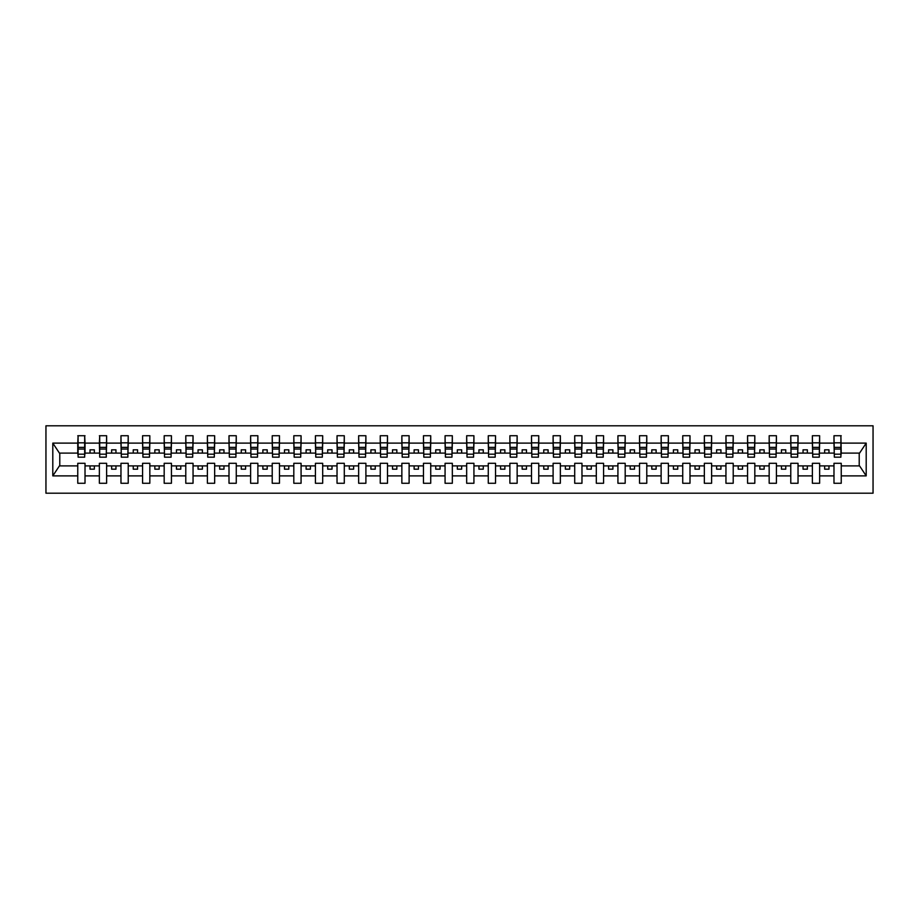<?xml version="1.0" encoding="UTF-8"?>
<svg xmlns="http://www.w3.org/2000/svg" width="919" height="919" viewBox="0 0 919 919"><rect width="100%" height="100%" fill="white"/><g stroke="black" fill="none" stroke-linecap="round" stroke-linejoin="round"><path stroke-width="1.38" d="M45.95 493.204L873.05 493.204L873.05 425.796L45.95 425.796L45.95 493.204M840.896 455.698L841.241 453.101L859.575 453.101L866.203 443.119L866.203 475.881L841.241 475.881L841.241 463.302L833.981 463.302L833.981 465.899L819.633 465.899L819.633 463.302L812.373 463.302L812.373 465.899L798.037 465.899L798.037 463.302L790.777 463.302L790.777 465.899L776.429 465.899L776.429 463.302L769.169 463.302L769.169 465.899L754.821 465.899L754.821 463.302L747.561 463.302L747.561 465.899L733.213 465.899L733.213 463.302L725.953 463.302L725.953 465.899L711.605 465.899L711.605 463.302L704.345 463.302L704.345 465.899L689.997 465.899L689.997 463.302L682.737 463.302L682.737 465.899L668.389 465.899L668.389 463.302L661.129 463.302L661.129 465.899L646.781 465.899L646.781 463.302L639.521 463.302L639.521 465.899L625.184 465.899L625.184 463.302L617.924 463.302L617.924 465.899L603.576 465.899L603.576 463.302L596.316 463.302L596.316 465.899L581.968 465.899L581.968 463.302L574.708 463.302L574.708 465.899L560.36 465.899L560.36 463.302L553.1 463.302L553.1 465.899L538.752 465.899L538.752 463.302L531.492 463.302L531.492 465.899L517.144 465.899L517.144 463.302L509.884 463.302L509.884 465.899L495.536 465.899L495.536 463.302L488.276 463.302L488.276 465.899L473.928 465.899L473.928 463.302L466.668 463.302L466.668 465.899L452.332 465.899L452.332 463.302L445.072 463.302L445.072 465.899L430.724 465.899L430.724 463.302L423.464 463.302L423.464 465.899L409.116 465.899L409.116 463.302L401.856 463.302L401.856 465.899L387.508 465.899L387.508 463.302L380.248 463.302L380.248 465.899L365.9 465.899L365.9 463.302L358.64 463.302L358.64 465.899L344.292 465.899L344.292 463.302L337.032 463.302L337.032 465.899L322.684 465.899L322.684 463.302L315.424 463.302L315.424 465.899L301.076 465.899L301.076 463.302L293.816 463.302L293.816 465.899L279.479 465.899L279.479 463.302L272.219 463.302L272.219 465.899L257.871 465.899L257.871 463.302L250.611 463.302L250.611 465.899L236.263 465.899L236.263 463.302L229.003 463.302L229.003 465.899L214.655 465.899L214.655 463.302L207.395 463.302L207.395 465.899L193.047 465.899L193.047 463.302L185.787 463.302L185.787 465.899L171.439 465.899L171.439 463.302L164.179 463.302L164.179 465.899L149.831 465.899L149.831 463.302L142.571 463.302L142.571 465.899L128.223 465.899L128.223 463.302L120.963 463.302L120.963 465.899L106.627 465.899L106.627 463.302L99.367 463.302L99.367 465.899L85.019 465.899L85.019 463.302L77.759 463.302L77.759 465.899L59.425 465.899L52.797 475.881L52.797 443.119L59.425 453.101L77.759 453.101L77.759 443.119L52.797 443.119M841.241 475.881L841.241 483.268L833.981 483.268L833.981 465.899M833.981 475.881L819.633 475.881L819.633 483.268L812.373 483.268L812.373 465.899M819.633 475.881L819.633 465.899M812.373 475.881L798.037 475.881L798.037 483.268L790.777 483.268L790.777 465.899M798.037 475.881L798.037 465.899M790.777 475.881L776.429 475.881L776.429 483.268L769.169 483.268L769.169 465.899M776.429 475.881L776.429 465.899M769.169 475.881L754.821 475.881L754.821 483.268L747.561 483.268L747.561 465.899M754.821 475.881L754.821 465.899M747.561 475.881L733.213 475.881L733.213 483.268L725.953 483.268L725.953 465.899M733.213 475.881L733.213 465.899M725.953 475.881L711.605 475.881L711.605 483.268L704.345 483.268L704.345 465.899M711.605 475.881L711.605 465.899M704.345 475.881L689.997 475.881L689.997 483.268L682.737 483.268L682.737 465.899M689.997 475.881L689.997 465.899M682.737 475.881L668.389 475.881L668.389 483.268L661.129 483.268L661.129 465.899M668.389 475.881L668.389 465.899M661.129 475.881L646.781 475.881L646.781 483.268L639.521 483.268L639.521 465.899M646.781 475.881L646.781 465.899M639.521 475.881L625.184 475.881L625.184 483.268L617.924 483.268L617.924 465.899M625.184 475.881L625.184 465.899M617.924 475.881L603.576 475.881L603.576 483.268L596.316 483.268L596.316 465.899M603.576 475.881L603.576 465.899M596.316 475.881L581.968 475.881L581.968 483.268L574.708 483.268L574.708 465.899M581.968 475.881L581.968 465.899M574.708 475.881L560.36 475.881L560.36 483.268L553.1 483.268L553.1 465.899M560.36 475.881L560.36 465.899M553.1 475.881L538.752 475.881L538.752 483.268L531.492 483.268L531.492 465.899M538.752 475.881L538.752 465.899M531.492 475.881L517.144 475.881L517.144 483.268L509.884 483.268L509.884 465.899M517.144 475.881L517.144 465.899M509.884 475.881L495.536 475.881L495.536 483.268L488.276 483.268L488.276 465.899M495.536 475.881L495.536 465.899M488.276 475.881L473.928 475.881L473.928 483.268L466.668 483.268L466.668 465.899M473.928 475.881L473.928 465.899M466.668 475.881L452.332 475.881L452.332 483.268L445.072 483.268L445.072 465.899M452.332 475.881L452.332 465.899M445.072 475.881L430.724 475.881L430.724 483.268L423.464 483.268L423.464 465.899M430.724 475.881L430.724 465.899M423.464 475.881L409.116 475.881L409.116 483.268L401.856 483.268L401.856 465.899M409.116 475.881L409.116 465.899M401.856 475.881L387.508 475.881L387.508 483.268L380.248 483.268L380.248 465.899M387.508 475.881L387.508 465.899M380.248 475.881L365.9 475.881L365.9 483.268L358.64 483.268L358.64 465.899M365.9 475.881L365.9 465.899M358.64 475.881L344.292 475.881L344.292 483.268L337.032 483.268L337.032 465.899M344.292 475.881L344.292 465.899M337.032 475.881L322.684 475.881L322.684 483.268L315.424 483.268L315.424 465.899M322.684 475.881L322.684 465.899M315.424 475.881L301.076 475.881L301.076 483.268L293.816 483.268L293.816 465.899M301.076 475.881L301.076 465.899M293.816 475.881L279.479 475.881L279.479 483.268L272.219 483.268L272.219 465.899M279.479 475.881L279.479 465.899M272.219 475.881L257.871 475.881L257.871 483.268L250.611 483.268L250.611 465.899M257.871 475.881L257.871 465.899M250.611 475.881L236.263 475.881L236.263 483.268L229.003 483.268L229.003 465.899M236.263 475.881L236.263 465.899M229.003 475.881L214.655 475.881L214.655 483.268L207.395 483.268L207.395 465.899M214.655 475.881L214.655 465.899M207.395 475.881L193.047 475.881L193.047 483.268L185.787 483.268L185.787 465.899M193.047 475.881L193.047 465.899M185.787 475.881L171.439 475.881L171.439 483.268L164.179 483.268L164.179 465.899M171.439 475.881L171.439 465.899M164.179 475.881L149.831 475.881L149.831 483.268L142.571 483.268L142.571 465.899M149.831 475.881L149.831 465.899M142.571 475.881L128.223 475.881L128.223 483.268L120.963 483.268L120.963 465.899M128.223 475.881L128.223 465.899M120.963 475.881L106.627 475.881L106.627 483.268L99.367 483.268L99.367 465.899M106.627 475.881L106.627 465.899M834.326 454.181L840.896 454.181L840.896 457.168L834.326 457.168L833.981 435.732L833.981 443.119L819.633 443.119L819.288 455.698M834.326 455.698L833.981 443.119M812.729 454.181L819.288 454.181L819.288 457.168L812.729 457.168L812.373 435.732L812.373 443.119L798.037 443.119L797.681 455.698M812.729 455.698L812.373 443.119M791.121 454.181L797.681 454.181L797.681 457.168L791.121 457.168L790.777 435.732L790.777 443.119L776.429 443.119L776.084 455.698M791.121 455.698L790.777 443.119M769.513 454.181L776.084 454.181L776.084 457.168L769.513 457.168L769.169 435.732L769.169 443.119L754.821 443.119L754.476 455.698M769.513 455.698L769.169 443.119M747.905 454.181L754.476 454.181L754.476 457.168L747.905 457.168L747.561 435.732L747.561 443.119L733.213 443.119L732.868 455.698M747.905 455.698L747.561 443.119M726.297 454.181L732.868 454.181L732.868 457.168L726.297 457.168L725.953 435.732L725.953 443.119L711.605 443.119L711.26 455.698M726.297 455.698L725.953 443.119M704.689 454.181L711.26 454.181L711.26 457.168L704.689 457.168L704.345 435.732L704.345 443.119L689.997 443.119L689.652 455.698M704.689 455.698L704.345 443.119M683.081 454.181L689.652 454.181L689.652 457.168L683.081 457.168L682.737 435.732L682.737 443.119L668.389 443.119L668.044 455.698M683.081 455.698L682.737 443.119M661.473 454.181L668.044 454.181L668.044 457.168L661.473 457.168L661.129 435.732L661.129 443.119L646.781 443.119L646.436 455.698M661.473 455.698L661.129 443.119M639.877 454.181L646.436 454.181L646.436 457.168L639.877 457.168L639.521 435.732L639.521 443.119L625.184 443.119L624.828 455.698M639.877 455.698L639.521 443.119M618.269 454.181L624.828 454.181L624.828 457.168L618.269 457.168L617.924 435.732L617.924 443.119L603.576 443.119L603.232 455.698M618.269 455.698L617.924 443.119M596.661 454.181L603.232 454.181L603.232 457.168L596.661 457.168L596.316 435.732L596.316 443.119L581.968 443.119L581.624 455.698M596.661 455.698L596.316 443.119M575.053 454.181L581.624 454.181L581.624 457.168L575.053 457.168L574.708 435.732L574.708 443.119L560.36 443.119L560.016 455.698M575.053 455.698L574.708 443.119M553.445 454.181L560.016 454.181L560.016 457.168L553.445 457.168L553.1 435.732L553.1 443.119L538.752 443.119L538.408 455.698M553.445 455.698L553.1 443.119M531.837 454.181L538.408 454.181L538.408 457.168L531.837 457.168L531.492 435.732L531.492 443.119L517.144 443.119L516.8 455.698M531.837 455.698L531.492 443.119M510.229 454.181L516.8 454.181L516.8 457.168L510.229 457.168L509.884 435.732L509.884 443.119L495.536 443.119L495.192 455.698M510.229 455.698L509.884 443.119M488.621 454.181L495.192 454.181L495.192 457.168L488.621 457.168L488.276 435.732L488.276 443.119L473.928 443.119L473.584 455.698M488.621 455.698L488.276 443.119M467.024 454.181L473.584 454.181L473.584 457.168L467.024 457.168L466.668 435.732L466.668 443.119L452.332 443.119L451.976 455.698M467.024 455.698L466.668 443.119M445.416 454.181L451.976 454.181L451.976 457.168L445.416 457.168L445.072 435.732L445.072 443.119L430.724 443.119L430.379 455.698M445.416 455.698L445.072 443.119M423.808 454.181L430.379 454.181L430.379 457.168L423.808 457.168L423.464 435.732L423.464 443.119L409.116 443.119L408.771 455.698M423.808 455.698L423.464 443.119M402.2 454.181L408.771 454.181L408.771 457.168L402.2 457.168L401.856 435.732L401.856 443.119L387.508 443.119L387.163 455.698M402.2 455.698L401.856 443.119M380.592 454.181L387.163 454.181L387.163 457.168L380.592 457.168L380.248 435.732L380.248 443.119L365.9 443.119L365.555 455.698M380.592 455.698L380.248 443.119M358.984 454.181L365.555 454.181L365.555 457.168L358.984 457.168L358.64 435.732L358.64 443.119L344.292 443.119L343.947 455.698M358.984 455.698L358.64 443.119M337.376 454.181L343.947 454.181L343.947 457.168L337.376 457.168L337.032 435.732L337.032 443.119L322.684 443.119L322.339 455.698M337.376 455.698L337.032 443.119M315.768 454.181L322.339 454.181L322.339 457.168L315.768 457.168L315.424 435.732L315.424 443.119L301.076 443.119L300.731 455.698M315.768 455.698L315.424 443.119M294.172 454.181L300.731 454.181L300.731 457.168L294.172 457.168L293.816 435.732L293.816 443.119L279.479 443.119L279.123 455.698M294.172 455.698L293.816 443.119M272.564 454.181L279.123 454.181L279.123 457.168L272.564 457.168L272.219 435.732L272.219 443.119L257.871 443.119L257.527 455.698M272.564 455.698L272.219 443.119M250.956 454.181L257.527 454.181L257.527 457.168L250.956 457.168L250.611 435.732L250.611 443.119L236.263 443.119L235.919 455.698M250.956 455.698L250.611 443.119M229.348 454.181L235.919 454.181L235.919 457.168L229.348 457.168L229.003 435.732L229.003 443.119L214.655 443.119L214.311 455.698M229.348 455.698L229.003 443.119M207.74 454.181L214.311 454.181L214.311 457.168L207.74 457.168L207.395 435.732L207.395 443.119L193.047 443.119L192.703 455.698M207.74 455.698L207.395 443.119M186.132 454.181L192.703 454.181L192.703 457.168L186.132 457.168L185.787 435.732L185.787 443.119L171.439 443.119L171.095 455.698M186.132 455.698L185.787 443.119M164.524 454.181L171.095 454.181L171.095 457.168L164.524 457.168L164.179 435.732L164.179 443.119L149.831 443.119L149.487 455.698M164.524 455.698L164.179 443.119M142.916 454.181L149.487 454.181L149.487 457.168L142.916 457.168L142.571 435.732L142.571 443.119L128.223 443.119L127.879 455.698M142.916 455.698L142.571 443.119M121.319 454.181L127.879 454.181L127.879 457.168L121.319 457.168L120.963 435.732L120.963 443.119L106.627 443.119L106.271 455.698M121.319 455.698L120.963 443.119M99.711 454.181L106.271 454.181L106.271 457.168L99.711 457.168L99.711 435.732L99.367 443.119L85.019 443.119L84.674 435.732L84.674 457.168L78.104 457.168L78.104 449.046L84.674 449.046M99.711 455.698L99.367 443.119M99.367 475.881L85.019 475.881L85.019 483.268L77.759 483.268L77.759 465.899M85.019 475.881L85.019 465.899M78.104 449.046L78.104 435.732L77.759 443.119M77.759 453.101L78.104 455.698M841.241 453.101L840.896 435.732L840.896 454.181M812.373 435.732L819.633 435.732L819.633 443.119M790.777 435.732L798.037 435.732L798.037 443.119M769.169 435.732L776.429 435.732L776.429 443.119M747.561 435.732L754.821 435.732L754.821 443.119M725.953 435.732L733.213 435.732L733.213 443.119M704.345 435.732L711.605 435.732L711.605 443.119M682.737 435.732L689.997 435.732L689.997 443.119M661.129 435.732L668.389 435.732L668.389 443.119M639.521 435.732L646.781 435.732L646.781 443.119M617.924 435.732L625.184 435.732L625.184 443.119M596.316 435.732L603.576 435.732L603.576 443.119M574.708 435.732L581.968 435.732L581.968 443.119M553.1 435.732L560.36 435.732L560.36 443.119M531.492 435.732L538.752 435.732L538.752 443.119M509.884 435.732L517.144 435.732L517.144 443.119M488.276 435.732L495.536 435.732L495.536 443.119M466.668 435.732L473.928 435.732L473.928 443.119M445.072 435.732L452.332 435.732L452.332 443.119M423.464 435.732L430.724 435.732L430.724 443.119M401.856 435.732L409.116 435.732L409.116 443.119M380.248 435.732L387.508 435.732L387.508 443.119M358.64 435.732L365.9 435.732L365.9 443.119M337.032 435.732L344.292 435.732L344.292 443.119M315.424 435.732L322.684 435.732L322.684 443.119M293.816 435.732L301.076 435.732L301.076 443.119M272.219 435.732L279.479 435.732L279.479 443.119M250.611 435.732L257.871 435.732L257.871 443.119M229.003 435.732L236.263 435.732L236.263 443.119M207.395 435.732L214.655 435.732L214.655 443.119M185.787 435.732L193.047 435.732L193.047 443.119M164.179 435.732L171.439 435.732L171.439 443.119M142.571 435.732L149.831 435.732L149.831 443.119M120.963 435.732L128.223 435.732L128.223 443.119M99.367 435.732L106.627 435.732L106.627 443.119M866.203 443.119L841.241 443.119M77.759 475.881L52.797 475.881M77.759 435.732L85.019 435.732M833.981 435.732L841.241 435.732M833.981 453.101L828.972 453.101L828.972 449.816L824.653 449.816L824.653 453.101L828.972 453.101M824.653 453.101L819.633 453.101M824.653 465.899L824.653 469.184L828.972 469.184L828.972 465.899M812.373 453.101L807.364 453.101L807.364 449.816L803.045 449.816L803.045 453.101L807.364 453.101M803.045 453.101L798.037 453.101M803.045 465.899L803.045 469.184L807.364 469.184L807.364 465.899M790.777 453.101L785.756 453.101L785.756 449.816L781.437 449.816L781.437 453.101L785.756 453.101M781.437 453.101L776.429 453.101M781.437 465.899L781.437 469.184L785.756 469.184L785.756 465.899M769.169 453.101L764.149 453.101L764.149 449.816L759.829 449.816L759.829 453.101L764.149 453.101M759.829 453.101L754.821 453.101M759.829 465.899L759.829 469.184L764.149 469.184L764.149 465.899M747.561 453.101L742.541 453.101L742.541 449.816L738.221 449.816L738.221 453.101L742.541 453.101M738.221 453.101L733.213 453.101M738.221 465.899L738.221 469.184L742.541 469.184L742.541 465.899M725.953 453.101L720.944 453.101L720.944 449.816L716.613 449.816L716.613 453.101L720.944 453.101M716.613 453.101L711.605 453.101M716.613 465.899L716.613 469.184L720.944 469.184L720.944 465.899M704.345 453.101L699.336 453.101L699.336 449.816L695.017 449.816L695.017 453.101L699.336 453.101M695.017 453.101L689.997 453.101M695.017 465.899L695.017 469.184L699.336 469.184L699.336 465.899M682.737 453.101L677.728 453.101L677.728 449.816L673.409 449.816L673.409 453.101L677.728 453.101M673.409 453.101L668.389 453.101M673.409 465.899L673.409 469.184L677.728 469.184L677.728 465.899M661.129 453.101L656.12 453.101L656.12 449.816L651.801 449.816L651.801 453.101L656.12 453.101M651.801 453.101L646.781 453.101M651.801 465.899L651.801 469.184L656.12 469.184L656.12 465.899M639.521 453.101L634.512 453.101L634.512 449.816L630.193 449.816L630.193 453.101L634.512 453.101M630.193 453.101L625.184 453.101M630.193 465.899L630.193 469.184L634.512 469.184L634.512 465.899M617.924 453.101L612.904 453.101L612.904 449.816L608.585 449.816L608.585 453.101L612.904 453.101M608.585 453.101L603.576 453.101M608.585 465.899L608.585 469.184L612.904 469.184L612.904 465.899M596.316 453.101L591.296 453.101L591.296 449.816L586.977 449.816L586.977 453.101L591.296 453.101M586.977 453.101L581.968 453.101M586.977 465.899L586.977 469.184L591.296 469.184L591.296 465.899M574.708 453.101L569.688 453.101L569.688 449.816L565.369 449.816L565.369 453.101L569.688 453.101M565.369 453.101L560.36 453.101M565.369 465.899L565.369 469.184L569.688 469.184L569.688 465.899M553.1 453.101L548.092 453.101L548.092 449.816L543.761 449.816L543.761 453.101L548.092 453.101M543.761 453.101L538.752 453.101M543.761 465.899L543.761 469.184L548.092 469.184L548.092 465.899M531.492 453.101L526.484 453.101L526.484 449.816L522.164 449.816L522.164 453.101L526.484 453.101M522.164 453.101L517.144 453.101M522.164 465.899L522.164 469.184L526.484 469.184L526.484 465.899M509.884 453.101L504.876 453.101L504.876 449.816L500.556 449.816L500.556 453.101L504.876 453.101M500.556 453.101L495.536 453.101M500.556 465.899L500.556 469.184L504.876 469.184L504.876 465.899M488.276 453.101L483.268 453.101L483.268 449.816L478.948 449.816L478.948 453.101L483.268 453.101M478.948 453.101L473.928 453.101M478.948 465.899L478.948 469.184L483.268 469.184L483.268 465.899M466.668 453.101L461.66 453.101L461.66 449.816L457.34 449.816L457.34 453.101L461.66 453.101M457.34 453.101L452.332 453.101M457.34 465.899L457.34 469.184L461.66 469.184L461.66 465.899M445.072 453.101L440.052 453.101L440.052 449.816L435.732 449.816L435.732 453.101L440.052 453.101M435.732 453.101L430.724 453.101M435.732 465.899L435.732 469.184L440.052 469.184L440.052 465.899M423.464 453.101L418.444 453.101L418.444 449.816L414.124 449.816L414.124 453.101L418.444 453.101M414.124 453.101L409.116 453.101M414.124 465.899L414.124 469.184L418.444 469.184L418.444 465.899M401.856 453.101L396.836 453.101L396.836 449.816L392.516 449.816L392.516 453.101L396.836 453.101M392.516 453.101L387.508 453.101M392.516 465.899L392.516 469.184L396.836 469.184L396.836 465.899M380.248 453.101L375.239 453.101L375.239 449.816L370.908 449.816L370.908 453.101L375.239 453.101M370.908 453.101L365.9 453.101M370.908 465.899L370.908 469.184L375.239 469.184L375.239 465.899M358.64 453.101L353.631 453.101L353.631 449.816L349.312 449.816L349.312 453.101L353.631 453.101M349.312 453.101L344.292 453.101M349.312 465.899L349.312 469.184L353.631 469.184L353.631 465.899M337.032 453.101L332.023 453.101L332.023 449.816L327.704 449.816L327.704 453.101L332.023 453.101M327.704 453.101L322.684 453.101M327.704 465.899L327.704 469.184L332.023 469.184L332.023 465.899M315.424 453.101L310.415 453.101L310.415 449.816L306.096 449.816L306.096 453.101L310.415 453.101M306.096 453.101L301.076 453.101M306.096 465.899L306.096 469.184L310.415 469.184L310.415 465.899M293.816 453.101L288.807 453.101L288.807 449.816L284.488 449.816L284.488 453.101L288.807 453.101M284.488 453.101L279.479 453.101M284.488 465.899L284.488 469.184L288.807 469.184L288.807 465.899M272.219 453.101L267.199 453.101L267.199 449.816L262.88 449.816L262.88 453.101L267.199 453.101M262.88 453.101L257.871 453.101M262.88 465.899L262.88 469.184L267.199 469.184L267.199 465.899M250.611 453.101L245.591 453.101L245.591 449.816L241.272 449.816L241.272 453.101L245.591 453.101M241.272 453.101L236.263 453.101M241.272 465.899L241.272 469.184L245.591 469.184L245.591 465.899M229.003 453.101L223.983 453.101L223.983 449.816L219.664 449.816L219.664 453.101L223.983 453.101M219.664 453.101L214.655 453.101M219.664 465.899L219.664 469.184L223.983 469.184L223.983 465.899M207.395 453.101L202.387 453.101L202.387 449.816L198.056 449.816L198.056 453.101L202.387 453.101M198.056 453.101L193.047 453.101M198.056 465.899L198.056 469.184L202.387 469.184L202.387 465.899M185.787 453.101L180.779 453.101L180.779 449.816L176.459 449.816L176.459 453.101L180.779 453.101M176.459 453.101L171.439 453.101M176.459 465.899L176.459 469.184L180.779 469.184L180.779 465.899M164.179 453.101L159.171 453.101L159.171 449.816L154.852 449.816L154.852 453.101L159.171 453.101M154.852 453.101L149.831 453.101M154.852 465.899L154.852 469.184L159.171 469.184L159.171 465.899M142.571 453.101L137.563 453.101L137.563 449.816L133.244 449.816L133.244 453.101L137.563 453.101M133.244 453.101L128.223 453.101M133.244 465.899L133.244 469.184L137.563 469.184L137.563 465.899M120.963 453.101L115.955 453.101L115.955 449.816L111.636 449.816L111.636 453.101L115.955 453.101M111.636 453.101L106.627 453.101M111.636 465.899L111.636 469.184L115.955 469.184L115.955 465.899M99.367 453.101L94.347 453.101L94.347 449.816L90.028 449.816L90.028 453.101L94.347 453.101M90.028 453.101L85.019 453.101L85.019 443.119M90.028 465.899L90.028 469.184L94.347 469.184L94.347 465.899M85.019 453.101L84.674 455.698M866.203 475.881L859.575 465.899L841.241 465.899M59.781 453.101L59.781 465.899M859.219 465.899L859.219 453.101M78.104 447.369L84.674 447.369M106.627 435.732L106.271 454.181M99.711 449.046L106.271 449.046M99.711 447.369L106.271 447.369M128.223 435.732L127.879 454.181M121.319 449.046L127.879 449.046M121.319 447.369L127.879 447.369M149.831 435.732L149.487 454.181M142.916 449.046L149.487 449.046M142.916 447.369L149.487 447.369M171.439 435.732L171.095 454.181M164.524 449.046L171.095 449.046M164.524 447.369L171.095 447.369M193.047 435.732L192.703 454.181M186.132 449.046L192.703 449.046M186.132 447.369L192.703 447.369M214.655 435.732L214.311 454.181M207.74 449.046L214.311 449.046M207.74 447.369L214.311 447.369M236.263 435.732L235.919 454.181M229.348 449.046L235.919 449.046M229.348 447.369L235.919 447.369M257.871 435.732L257.527 454.181M250.956 449.046L257.527 449.046M250.956 447.369L257.527 447.369M279.479 435.732L279.123 454.181M272.564 449.046L279.123 449.046M272.564 447.369L279.123 447.369M301.076 435.732L300.731 454.181M294.172 449.046L300.731 449.046M294.172 447.369L300.731 447.369M322.684 435.732L322.339 454.181M315.768 449.046L322.339 449.046M315.768 447.369L322.339 447.369M344.292 435.732L343.947 454.181M337.376 449.046L343.947 449.046M337.376 447.369L343.947 447.369M365.9 435.732L365.555 454.181M358.984 449.046L365.555 449.046M358.984 447.369L365.555 447.369M387.508 435.732L387.163 454.181M380.592 449.046L387.163 449.046M380.592 447.369L387.163 447.369M409.116 435.732L408.771 454.181M402.2 449.046L408.771 449.046M402.2 447.369L408.771 447.369M430.724 435.732L430.379 454.181M423.808 449.046L430.379 449.046M423.808 447.369L430.379 447.369M452.332 435.732L451.976 454.181M445.416 449.046L451.976 449.046M445.416 447.369L451.976 447.369M473.928 435.732L473.584 454.181M467.024 449.046L473.584 449.046M467.024 447.369L473.584 447.369M495.536 435.732L495.192 454.181M488.621 449.046L495.192 449.046M488.621 447.369L495.192 447.369M517.144 435.732L516.8 454.181M510.229 449.046L516.8 449.046M510.229 447.369L516.8 447.369M538.752 435.732L538.408 454.181M531.837 449.046L538.408 449.046M531.837 447.369L538.408 447.369M560.36 435.732L560.016 454.181M553.445 449.046L560.016 449.046M553.445 447.369L560.016 447.369M581.968 435.732L581.624 454.181M575.053 449.046L581.624 449.046M575.053 447.369L581.624 447.369M603.576 435.732L603.232 454.181M596.661 449.046L603.232 449.046M596.661 447.369L603.232 447.369M625.184 435.732L624.828 454.181M618.269 449.046L624.828 449.046M618.269 447.369L624.828 447.369M646.781 435.732L646.436 454.181M639.877 449.046L646.436 449.046M639.877 447.369L646.436 447.369M668.389 435.732L668.044 454.181M661.473 449.046L668.044 449.046M661.473 447.369L668.044 447.369M689.997 435.732L689.652 454.181M683.081 449.046L689.652 449.046M683.081 447.369L689.652 447.369M711.605 435.732L711.26 454.181M704.689 449.046L711.26 449.046M704.689 447.369L711.26 447.369M733.213 435.732L732.868 454.181M726.297 449.046L732.868 449.046M726.297 447.369L732.868 447.369M754.821 435.732L754.476 454.181M747.905 449.046L754.476 449.046M747.905 447.369L754.476 447.369M776.429 435.732L776.084 454.181M769.513 449.046L776.084 449.046M769.513 447.369L776.084 447.369M798.037 435.732L797.681 454.181M791.121 449.046L797.681 449.046M791.121 447.369L797.681 447.369M819.633 435.732L819.288 454.181M812.729 449.046L819.288 449.046M812.729 447.369L819.288 447.369M834.326 449.046L840.896 449.046M834.326 447.369L840.896 447.369M78.104 454.181L84.674 454.181M78.104 442.82L84.674 442.82M99.711 442.82L106.271 442.82M121.319 442.82L127.879 442.82M142.916 442.82L149.487 442.82M164.524 442.82L171.095 442.82M186.132 442.82L192.703 442.82M207.74 442.82L214.311 442.82M229.348 442.82L235.919 442.82M250.956 442.82L257.527 442.82M272.564 442.82L279.123 442.82M294.172 442.82L300.731 442.82M315.768 442.82L322.339 442.82M337.376 442.82L343.947 442.82M358.984 442.82L365.555 442.82M380.592 442.82L387.163 442.82M402.2 442.82L408.771 442.82M423.808 442.82L430.379 442.82M445.416 442.82L451.976 442.82M467.024 442.82L473.584 442.82M488.621 442.82L495.192 442.82M510.229 442.82L516.8 442.82M531.837 442.82L538.408 442.82M553.445 442.82L560.016 442.82M575.053 442.82L581.624 442.82M596.661 442.82L603.232 442.82M618.269 442.82L624.828 442.82M639.877 442.82L646.436 442.82M661.473 442.82L668.044 442.82M683.081 442.82L689.652 442.82M704.689 442.82L711.26 442.82M726.297 442.82L732.868 442.82M747.905 442.82L754.476 442.82M769.513 442.82L776.084 442.82M791.121 442.82L797.681 442.82M812.729 442.82L819.288 442.82M834.326 442.82L840.896 442.82"/></g></svg>
